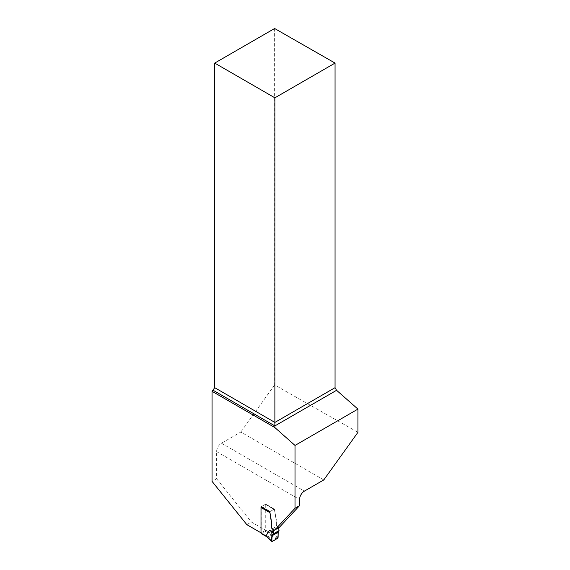 <?xml version="1.0" encoding="UTF-8"?>
<svg xmlns="http://www.w3.org/2000/svg" width="570" height="570" viewBox="0 0 570 570"><rect width="100%" height="100%" fill="white"/><g stroke="black" fill="none" stroke-linecap="round" stroke-linejoin="round"><path stroke-width="0.43" stroke-dasharray="2.85 2.14" d="M261.288 506.773A0.855 0.492 -60 0 1 261.609 506.481L265.321 504.336A0.855 0.492 -60 0 1 265.748 504.293A0.855 0.492 -60 0 1 265.926 504.685L265.926 530.314A0.855 0.492 -60 0 1 265.321 531.361L261.609 533.506A0.855 0.492 120 0 1 261.181 533.548M279.264 527.421L278.053 527.164A0.855 0.492 -120 0 0 277.968 527.065L273.429 529.687L278.153 526.958L276.977 525.782A1.282 0.741 60 0 1 276.379 524.45L276.379 520.382A4.282 2.472 -120 0 0 276.315 519.619L274.398 509.288L265.321 504.336M278.153 526.958A0.855 0.492 60 0 1 278.552 527.827M278.552 528.832L274.391 527.478L271.021 533.256L265.926 530.314M261.609 506.481L270.223 511.454L273.935 509.309M265.321 531.361L271.306 534.817L268.057 536.691L273.465 540.723M266.61 536.676L268.057 536.691M278.189 531.639L278.716 531.34M271.306 534.817L271.021 533.256M274.391 527.478L279.001 529.473M270.836 535.087L276.3 539.085M270.223 511.454L269.845 511.903M277.968 527.065L276.785 525.889A1.282 0.741 60 0 1 276.186 524.557L276.186 520.488A4.282 2.472 -120 0 0 276.122 519.726L274.348 509.074L265.734 504.101L265.734 530.321L261.003 532.829M246.831 524.649L251.377 522.027L265.734 530.321M323.781 479.926L240.825 432.032L221.445 443.218A6.847 3.954 -60 0 0 216.607 451.611L216.607 478.772L212.061 481.394M274.619 28.5L274.619 384.942L357.939 432.331M240.825 432.032L274.619 384.942M261.195 506.915L261.195 532.943M216.607 478.772L251.377 522.027M274.348 509.074L269.81 511.696M265.734 504.101L261.195 506.723M278.053 527.164L273.514 529.786M265.926 504.685L274.669 509.737M267.594 536.954L261.609 533.506M278.103 537.318L270.928 533.007M272.268 541.414L267.408 536.969M271.341 534.696L277.505 538.394M216.607 451.611L299.556 499.505M221.445 443.218L304.401 491.112M265.748 504.293L274.427 509.309"/><path stroke-width="0.85" d="M269.845 511.903L271.391 522.455A4.282 2.472 60 0 1 271.455 523.224L271.455 527.286A1.282 0.741 -120 0 0 272.054 528.618L273.237 529.801L272.246 528.511A1.282 0.741 60 0 1 271.648 527.179L271.648 523.11A4.282 2.472 -120 0 0 271.584 522.348L269.81 511.696L261.195 506.915M269.745 512.572L261.003 507.528L261.003 533.157A0.855 0.492 120 0 0 261.181 533.548L266.61 536.676M261.003 533.157L266.012 535.85L271.669 541.03L272.289 535.052L273.13 533.983L279.058 530.556L278.716 531.34L272.766 534.774L278.716 531.34M278.552 527.827A0.855 0.492 60 0 1 278.552 527.841L273.636 530.684L273.636 531.675L269.467 530.321L266.012 535.85M273.636 530.684A0.855 0.492 -120 0 0 273.237 529.801M279.058 530.556L278.552 527.841M273.636 531.675L273.13 533.983M261.003 507.528A0.855 0.492 -60 0 1 261.288 506.773M267.408 536.969L266.447 536.527L271.762 541.4M278.189 531.639L272.289 535.052L278.189 531.639L278.103 537.318L276.3 539.085A26.591 15.354 -60 0 1 273.465 540.723L272.268 541.414L271.669 541.03M269.467 530.321L273.187 532.829M214.712 63.085L274.882 97.826L335.053 63.085L274.619 28.5L214.712 63.085L214.712 387.678L212.061 391.312L212.061 481.394L246.831 524.649L261.003 532.829M295.018 508.29L295.018 445.434L357.939 409.103L357.939 432.331L323.781 479.926L304.401 491.112A6.847 3.954 120 0 0 299.556 499.505L299.556 505.668L295.018 508.29L274.719 530.043L273.514 529.786A0.855 0.492 -120 0 0 273.429 529.687M212.061 391.312L274.882 427.578L295.018 445.434M299.556 505.668L279.264 527.421L274.719 530.043M274.882 427.578L274.882 425.918L336.578 390.3L335.053 387.678L274.882 422.42L274.882 97.826M213.201 390.3L274.882 425.918L274.882 422.42L214.712 387.678M335.053 63.085L335.053 387.678M336.578 390.3L357.939 409.103M271.926 535.836C271.512 538.322 271.626 540.182 272.268 541.414L277.505 538.394C278.146 536.42 278.26 534.432 277.846 532.423L271.926 535.836L277.846 532.423"/></g></svg>
